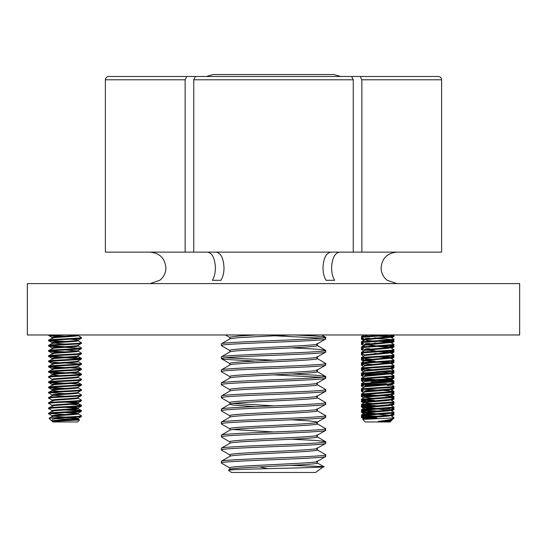 <?xml version="1.0" encoding="UTF-8"?>
<svg xmlns="http://www.w3.org/2000/svg" width="547" height="547" viewBox="0 0 547 547"><rect width="100%" height="100%" fill="white"/><g stroke="black" fill="none" stroke-linecap="round" stroke-linejoin="round"><path stroke-width="0.82" d="M339.482 252.126C334.696 253.056 332.07 258.3 331.598 267.866C331.66 272.939 332.672 277.083 334.641 280.296L326.033 280.296C324.063 277.083 323.045 272.939 322.99 267.866C323.462 258.3 326.087 253.056 330.867 252.126M396.848 252.126C387.276 253.056 382.025 258.3 381.088 267.866C381.218 272.96 383.242 277.103 387.18 280.296L396.951 283.606M207.518 252.126C212.304 253.049 214.93 258.3 215.402 267.866C215.34 272.946 214.328 277.09 212.359 280.296L220.967 280.296L212.359 280.296M150.049 283.606L159.82 280.296C163.765 277.083 165.796 272.946 165.912 267.866C164.975 258.307 159.724 253.056 150.151 252.126M216.133 252.126C220.913 253.056 223.538 258.3 224.01 267.866C223.955 272.932 222.944 277.076 220.967 280.296M273.5 283.606L519.65 283.606L519.65 334.976L27.35 334.976L27.35 283.606L273.5 283.606M230.369 76.477L108.703 76.477C106.692 76.676 105.592 77.783 105.386 79.794L105.386 252.126L353.253 252.126L353.253 79.794L193.747 79.794L195.409 76.477L351.591 76.477L340.699 76.477L333.773 74.529L213.227 74.529L333.773 74.529M353.253 252.126L441.614 252.126L441.614 79.794C441.415 77.783 440.308 76.676 438.297 76.477L316.631 76.477M361.861 252.126L361.861 79.794L360.206 76.477M186.794 76.477L185.139 79.794L185.139 252.126M213.227 74.529L206.301 76.477L195.409 76.477M193.747 79.794L193.747 252.126M351.591 76.477L353.253 79.794M351.153 76.477L438.297 76.477M361.861 79.794L441.614 79.794L441.614 252.126M334.641 280.296L326.033 280.296M390.531 420.732L390.996 421.046L390.079 421.963L365.287 421.963L362.723 419.392L391.269 418.052L393.997 417.559L390.531 415.508M393.115 418.756L391.002 421.04L387.187 421.436L378.216 421.436L380.302 421.135C389.211 420 393.669 418.975 393.669 418.052M387.187 421.436L390.606 420.821L390.606 420.212M378.216 421.436L390.524 420.26L393.997 418.052L391.269 418.052M368.822 418.886L365.02 418.052L388.445 416.089L390.606 415.604L390.606 414.995M389.621 415.282L377.683 414.298M364.767 418.209L365.02 417.395L390.524 415.043L393.997 412.992L393.936 412.267L390.531 410.291M372.172 413.935L366.921 413.484L365.02 412.828L388.445 410.872L390.606 410.38L390.606 409.778M389.621 410.065L377.683 409.074M364.767 412.992L365.02 412.178L390.524 409.826L393.997 407.775L393.936 407.05L390.531 405.074M372.172 408.718L366.921 408.26L365.02 407.611L388.445 405.655L390.606 405.163L390.606 404.561M364.767 407.775L365.02 406.961L390.524 404.609L393.997 402.551L393.936 401.826L390.531 399.857M372.172 403.501L366.921 403.043L365.02 402.394L388.445 400.431L390.606 399.946L390.606 399.337M364.767 402.551L365.02 401.737L390.524 399.385L393.929 397.409L393.936 396.609L383.194 395.672M372.172 400.972L361.444 400.021L361.437 399.221L365.02 397.17L388.445 395.214L390.606 394.722L390.606 394.12M364.767 397.286L365.02 396.52L390.524 394.168L393.929 392.192L393.936 391.392L383.194 390.449M372.172 395.748L361.444 394.804L361.437 394.004L365.02 391.953L388.445 389.997L390.606 389.505L390.606 388.903M364.767 392.117L365.02 391.303L390.606 388.855M364.849 391.556L361.444 389.58L361.376 388.855L365.02 386.736L388.445 384.78L390.606 384.288L390.606 383.679M364.767 386.852L365.02 386.079L390.524 383.727L393.929 381.751L393.936 380.951L383.194 380.015M372.172 385.314L361.444 384.363L361.437 383.563L365.02 381.519L388.445 379.556L390.606 379.071L390.606 378.462M364.767 381.635L365.02 380.862L390.524 378.51L393.997 376.459L393.936 375.734L390.531 373.758M390.606 378.415L383.194 377.485M372.172 380.09L361.444 379.146L361.437 378.346L365.02 376.295L390.606 373.847L390.353 373.033L383.194 372.268M364.767 376.411L365.02 375.645L390.524 373.293L393.997 371.242L393.936 370.517L390.531 368.541M372.172 374.873L361.444 373.922L361.437 373.122L365.02 371.078L388.445 369.122L390.606 368.63L390.606 367.981L365.02 370.428L364.767 371.194M372.172 369.656L361.444 368.705L361.437 367.905L365.02 365.861L390.606 363.413L390.353 362.599L383.194 361.827M389.621 363.092L377.683 362.107M364.767 365.977L365.02 365.205L390.606 362.757M372.172 364.439L361.444 363.488L361.437 362.688L365.02 360.637L390.606 358.189L390.353 357.376L383.194 356.61M389.621 357.875L377.683 356.89M364.767 360.753L365.02 359.988L390.606 357.54M372.172 359.215L361.444 358.271L361.437 357.471L365.02 355.42L390.606 352.972L390.353 352.159L383.194 351.386M389.621 352.651L377.683 351.666M364.767 355.536L365.02 354.771L390.606 352.323M364.849 349.806L361.697 347.591L393.929 345.219L390.524 347.195L388.445 347.591L365.02 349.547L364.767 350.367L388.445 348.248L390.606 347.755L390.353 346.942L383.194 346.169M389.621 347.434L377.683 346.449M364.767 345.143L390.606 342.538L390.353 341.725L383.194 340.952M389.621 342.217L377.683 341.232M364.767 345.102L365.02 344.33L390.606 341.882M372.172 340.87L366.921 340.419L365.02 339.762L390.606 337.314L390.353 336.501L383.194 335.735M389.621 337L377.683 336.015M364.767 339.878L365.02 339.113L390.606 336.665M377.683 335.359L375.133 335.195M374.64 418.667L365.752 417.887M375.133 413.484L365.752 412.67M375.133 408.26L365.752 407.453M372.172 398.278L364.767 397.334M372.172 361.745L364.767 360.801M375.133 361.293L365.752 360.48M375.133 350.853L365.752 350.046M375.133 345.636L365.752 344.822M364.849 339.372L361.444 337.39L361.697 336.501L385.067 334.976M361.376 337.314L393.19 334.976M364.849 344.589L361.444 342.613L361.697 341.725L391.269 339.762L393.997 339.277L390.531 337.225M377.683 337.971L374.463 337.807M361.376 342.538L391.269 340.419L393.929 340.002L393.997 339.277M392.753 339.605L377.683 338.62M361.376 347.755L361.697 346.942L393.997 344.494L390.531 342.443M377.683 343.188L374.463 343.024M393.929 345.219L393.997 344.494M364.849 355.024L361.444 353.047L361.697 352.159L391.269 350.203L393.997 349.711L390.531 347.666M361.376 352.972L391.269 350.853L393.929 350.442L393.997 349.711M361.437 357.471L391.269 355.42L393.997 354.928L390.531 352.883M377.683 353.629L374.463 353.465M361.376 358.189L391.269 356.076L393.929 355.659L393.997 354.928M361.437 362.688L391.269 360.637L393.997 360.152L390.531 358.1M361.376 363.413L391.269 361.293L393.929 360.876L393.997 360.152M361.437 367.905L391.269 365.861L393.997 365.369L390.531 363.324M361.376 368.63L391.269 366.511L393.929 366.093L393.997 365.369M361.437 373.122L393.997 370.586M361.376 373.847L393.929 371.317M361.437 378.346L393.997 375.81M377.683 374.504L362.62 373.533M361.376 379.071L393.929 376.534M361.437 383.563L393.997 381.027M377.683 379.721L362.62 378.75M361.376 384.288L393.929 381.751M392.753 381.355L377.683 380.37M361.437 388.78L391.269 386.736L393.997 386.244L390.531 384.199M377.683 384.938L362.62 383.967M361.376 389.505L391.269 387.385L393.929 386.975L393.997 386.244M361.437 394.004L393.997 391.461M377.683 390.161L362.62 389.184M361.376 394.722L393.929 392.192M361.437 399.221L393.997 396.684M377.683 395.378L362.62 394.408M361.376 399.946L393.929 397.409M372.172 406.189L361.444 405.238L361.697 404.349L393.997 401.901M361.376 405.163L393.929 402.626M372.172 411.406L361.444 410.455L361.697 409.566L393.997 407.118M377.683 405.812L362.62 404.842M361.376 410.38L393.929 407.85M372.172 416.623L361.444 415.679L361.697 414.783L393.997 412.342M377.683 411.036L362.62 410.065M361.376 415.604L393.929 413.067M374.463 400.431L362.62 399.625M377.683 416.253L362.62 415.282M393.197 418.845L392.794 418.947M365.293 419.064L367.434 418.756M379.372 416.144L377.683 416.041M366.962 414.243L371.228 413.867M364.767 414.407L367.434 413.539M364.767 409.183L367.434 408.315M366.962 403.802L367.994 403.7M364.767 403.966L367.434 403.098M366.962 351.612L367.994 351.509M364.767 335.796L367.434 335.249M390.606 394.408L393.936 393.929L390.606 396.137M388.411 385.532L387.379 385.43M390.606 383.967L393.936 383.488L390.531 385.464L387.932 384.835M371.228 381.902L386.428 380.849M389.929 380.425L390.606 380.158L387.932 379.611M376.001 371.782L389.929 370.64M376.001 335.249L380.356 334.976M364.022 338.887L362.62 338.73M364.767 339.605L361.41 339.113L361.437 338.34L362.627 338.08M389.915 341.068L385.84 340.802M361.376 339.065L363.564 338.62M364.842 346.326L361.41 344.33L361.437 343.557L362.627 343.297M361.376 344.282L363.564 343.837M363.748 350.907L361.376 349.499L361.437 348.774L362.627 348.514M361.376 349.499L363.564 349.061M363.748 356.131L361.376 354.716L361.437 353.998L362.627 353.738M361.376 354.716L363.564 354.278M364.767 360.487L361.41 359.988L361.437 359.215L362.627 358.955M361.376 359.94L363.564 359.495M363.748 366.565L361.376 365.157L361.437 364.432L362.627 364.172M361.376 365.157L363.564 364.719M363.748 371.782L361.41 370.428L361.376 369.724L364.746 369.177M361.376 370.374L363.564 369.936M363.748 377.006L361.376 375.598L361.437 374.873L362.627 374.613M361.376 375.598L363.564 375.153M363.748 382.223L361.376 380.815L361.437 380.09L362.627 379.83M361.376 380.815L369.533 379.946M363.748 387.44L361.376 386.032L361.437 385.307L362.627 385.047M361.376 386.032L363.564 385.594M363.748 392.657L361.376 391.249L361.437 390.524L362.627 390.271M361.376 391.249L363.564 390.811M365.444 396.418L362.62 396.137M363.748 397.881L361.41 396.52L361.376 395.816L364.746 395.269M361.376 396.472L369.533 395.597M365.444 401.635L362.62 401.361M364.767 402.236L361.376 401.689L361.437 400.965L364.746 400.486M361.376 401.689L365.451 401.088M365.444 406.859L362.62 406.578M364.767 407.453L361.376 406.906L361.437 406.182L364.746 405.71M389.915 408.917L385.84 408.65M361.376 406.906L369.533 406.038M365.444 412.076L362.62 411.795M364.767 412.67L361.376 412.13L361.437 411.406L364.746 410.927M361.376 412.13L365.451 411.522M389.929 336.398L393.997 335.796L390.626 335.249M365.451 338.456L369.533 338.19M390.606 337L393.936 336.521L393.997 335.796M392.753 336.125L389.915 335.851M389.929 341.622L393.997 341.02L390.626 340.473M365.451 343.68L369.533 343.413M390.606 342.217L393.936 341.738L393.997 341.02M392.753 341.342L391.809 341.232M389.929 346.839L393.997 346.237L390.626 345.69M365.451 348.897L369.533 348.63M390.606 347.434L393.936 346.955L393.997 346.237M392.753 346.559L389.915 346.285M389.929 352.056L393.997 351.454L390.626 350.907M390.606 352.658L393.936 352.179L393.997 351.454M392.753 351.783L389.915 351.509M391.351 357.157L393.963 356.726L392.746 356.343M365.451 359.338L369.533 359.064M390.606 357.875L393.936 357.396L393.997 356.678M391.351 362.374L393.997 361.895L390.626 361.348M390.606 363.092L393.936 362.613L393.997 361.895M391.351 367.591L393.963 367.167L392.746 366.784M390.606 368.316L393.936 367.83L393.997 367.112M369.533 374.073L386.428 373.163M389.929 372.931L393.963 372.384L393.115 371.789M365.451 374.989L369.533 374.722M375.557 374.394L388.411 373.69M390.606 373.533L393.936 373.054L393.997 372.329M391.351 378.032L393.963 377.601L393.115 377.006M375.557 379.611L388.411 378.907M390.606 378.75L393.936 378.271L393.997 377.553M369.533 384.507L386.428 383.597M391.351 383.249L393.963 382.818L393.115 382.223M365.451 385.43L369.533 385.163M375.557 384.835L388.411 384.131M393.936 383.488L393.997 382.77M391.351 388.473L393.963 388.042L392.746 387.659M365.451 390.647L369.533 390.38M390.606 389.19L393.936 388.712L393.997 387.987M392.753 388.315L391.809 388.199M391.351 393.69L393.963 393.259L393.115 392.664M393.936 393.929L393.997 393.211M391.351 398.907L393.963 398.476L393.115 397.881M390.606 399.625L393.936 399.146L393.997 398.428M389.929 404.247L393.963 403.7L392.746 403.317M390.606 404.848L393.936 404.363L393.997 403.645M392.753 403.966L391.809 403.857M391.351 409.347L393.963 408.917L392.746 408.534M390.606 410.065L393.936 409.587L393.997 408.862M392.753 409.19L391.809 409.074M391.351 414.564L393.963 414.134L392.746 413.751M364.767 417.894L361.376 417.347L369.533 416.472M390.606 415.282L393.936 414.804L393.997 414.086M392.753 414.407L391.809 414.298M365.444 417.293L362.62 417.019M361.376 417.347L361.437 416.623L364.746 416.144M376.876 418.052L366.921 418.052M77.968 418.988L79.541 419.946L77.524 421.963L52.738 421.963L52.211 421.04M79.541 419.946L52.211 421.436M55.24 418.756L71.151 419.337M52.799 421.436C55.698 420.752 74.187 420.048 77.373 419.351L78.05 419.084L78.05 418.434L76.703 418.052L70.638 417.491M52.888 421.313C46.816 420.438 72.813 419.57 77.373 418.701L78.05 418.434M52.888 416.089C46.816 415.221 72.813 414.352 77.373 413.484L78.05 413.211L78.05 413.867L77.373 414.134C72.813 415.002 46.816 415.877 52.888 416.746L52.211 416.472M52.888 411.522C46.816 410.653 72.813 409.785 77.373 408.917L78.05 408.65L78.05 407.994L76.703 407.611L70.638 407.05M52.888 410.872C46.816 410.004 72.813 409.135 77.373 408.26L78.05 407.994M52.888 406.305C46.816 405.436 72.813 404.568 77.373 403.7L78.05 403.426L78.05 402.824M52.888 405.655C46.816 404.787 72.813 403.912 77.373 403.043L78.05 402.777L76.703 402.394L70.638 401.833M52.888 401.088C46.816 400.219 72.813 399.344 77.373 398.476L78.05 398.209L78.05 397.607M52.888 400.431C46.816 399.563 72.813 398.695 77.373 397.826L81.441 395.597L81.373 394.872L77.968 392.896M78.05 392.384L78.05 392.992L77.373 393.259C72.813 394.127 46.816 394.996 52.888 395.871L52.293 395.502L48.82 397.56L48.888 398.284L52.293 400.26M52.888 395.214C46.816 394.346 72.813 393.478 77.373 392.609L81.441 390.38L81.373 389.649L77.968 387.673M52.211 390.38L48.888 392.261L48.82 392.992L52.293 395.043M59.616 391.317L52.888 390.647C46.816 389.779 72.813 388.91 77.373 388.042L78.05 387.768L78.05 387.167M52.888 389.997C46.816 389.129 72.813 388.254 77.373 387.385L81.373 385.238L81.373 384.432L70.638 383.488M78.05 381.95L78.05 382.551L77.373 382.818C72.813 383.693 46.816 384.562 52.888 385.43L52.293 385.067L48.82 387.119L48.888 387.844L52.293 389.82M52.888 384.78C46.816 383.905 72.813 383.037 77.373 382.168L81.441 379.946M78.05 376.726L78.05 377.334L77.373 377.601C72.813 378.469 46.816 379.344 52.888 380.213L52.293 379.844L48.82 381.902L48.888 382.627L52.293 384.603M52.888 379.556C46.816 378.688 72.813 377.82 77.373 376.951L81.373 374.798L81.373 373.998L70.638 373.054M59.616 375.659L52.211 374.722M52.888 374.989C46.816 374.121 72.813 373.252 77.373 372.384L78.05 372.117L78.05 371.509M52.888 374.339C46.816 373.471 72.813 372.603 77.373 371.728L81.373 369.581L81.373 368.774L70.638 367.83M78.05 366.292L78.05 366.893L77.373 367.167C72.813 368.035 46.816 368.904 52.888 369.772L52.293 369.41L48.82 371.461L48.888 372.192L52.293 374.169M52.888 369.122C46.816 368.254 72.813 367.379 77.373 366.511L81.441 364.288L81.373 363.557L77.968 361.581M52.888 364.555C46.816 363.687 72.813 362.811 77.373 361.943L78.05 361.676L78.05 361.075M52.888 363.899C46.816 363.03 72.813 362.162 77.373 361.293L81.373 359.14L81.373 358.34L70.638 357.396M52.888 359.338C46.816 358.463 72.813 357.594 77.373 356.726L78.05 356.459L78.05 355.851M52.888 358.682C46.816 357.813 72.813 356.945 77.373 356.076L81.441 353.847L81.373 353.116L77.968 351.14M52.888 354.114C46.816 353.246 72.813 352.377 77.373 351.509L78.05 351.236L78.05 350.586L77.373 350.853C72.813 351.721 46.816 352.596 52.888 353.465M52.888 348.897C46.816 348.029 72.813 347.16 77.373 346.285L78.05 346.019L78.05 345.417M52.888 348.248C46.816 347.372 72.813 346.504 77.373 345.636L81.441 343.413L81.373 342.682L77.968 340.706M52.888 343.68C46.816 342.812 72.813 341.937 77.373 341.068L78.05 340.802L78.05 340.145L76.703 339.762L70.638 339.208M52.888 343.024C46.816 342.155 72.813 341.287 77.373 340.419L78.05 340.145M52.888 338.456C46.816 337.588 72.813 336.72 77.373 335.851L78.05 335.584L78.05 334.976L77.373 335.195C72.813 336.07 46.816 336.938 52.888 337.807M77.065 418.756L65.127 417.778M65.127 417.129L53.196 416.144M77.065 413.539L65.127 412.561M78.05 413.211L70.638 412.267M77.065 408.315L65.127 407.344M77.065 403.098L65.127 402.12M65.127 396.254L53.196 395.269M77.065 350.907L65.127 349.936M65.127 344.063L53.196 343.078M77.065 335.249L74.741 334.976M59.616 336.596L48.888 335.66L52.997 334.976M59.616 341.813L48.888 340.877L48.888 340.07L52.293 338.094M49.674 340.419C42.01 339.55 74.83 338.675 80.587 337.807L81.373 337.465L77.968 335.482M49.674 341.068C42.01 340.2 74.83 339.331 80.587 338.456L81.373 338.265L81.441 337.54M59.616 347.03L48.888 346.094L48.888 345.287L52.293 343.311M49.674 345.636C42.01 344.767 74.83 343.899 80.587 343.024L81.441 342.757M49.674 346.285C42.01 345.417 74.83 344.548 80.587 343.68L81.373 343.489M59.616 352.254L48.888 351.311L48.888 350.511L52.293 348.535M49.674 350.853C42.01 349.984 74.83 349.116 80.587 348.248L81.373 347.899L77.968 345.923M49.674 351.509C42.01 350.634 74.83 349.765 80.587 348.897L81.373 348.706L81.441 347.974M59.616 357.471L48.888 356.535L48.888 355.728L52.293 353.752M49.674 356.076C42.01 355.201 74.83 354.333 80.587 353.465L81.441 353.198M49.674 356.726C42.01 355.858 74.83 354.982 80.587 354.114L81.373 353.923M52.293 363.728L48.82 361.676L48.888 360.945L52.293 358.969M49.674 361.293C42.01 360.425 74.83 359.55 80.587 358.682L81.441 358.415M59.616 362.688L49.674 361.943C42.01 361.075 74.83 360.206 80.587 359.338L81.373 359.14M59.616 367.912L48.888 366.969L48.888 366.169L52.293 364.186M49.674 366.511C42.01 365.642 74.83 364.774 80.587 363.899L81.441 363.632M49.674 367.167C42.01 366.292 74.83 365.423 80.587 364.555L81.373 364.364M49.674 371.728C42.01 370.859 74.83 369.991 80.587 369.122L81.441 368.856M59.616 373.129L49.674 372.384C42.01 371.516 74.83 370.64 80.587 369.772L81.373 369.581M52.293 379.386L48.82 377.334L48.888 376.603L52.293 374.627M49.674 376.951C42.01 376.076 74.83 375.208 80.587 374.339L81.441 374.073M49.674 377.601C42.01 376.733 74.83 375.864 80.587 374.989L81.373 374.798M49.674 382.168C42.01 381.3 74.83 380.425 80.587 379.556L81.373 379.215L77.968 377.239M59.616 383.563L48.888 382.627M49.674 382.818C42.01 381.95 74.83 381.081 80.587 380.213L81.373 380.021M49.674 387.385C42.01 386.517 74.83 385.649 80.587 384.78L81.441 384.507M59.616 388.787L48.888 387.844M49.674 388.042C42.01 387.167 74.83 386.298 80.587 385.43L81.373 385.238M49.674 392.609C42.01 391.734 74.83 390.866 80.587 389.997L81.441 389.731M81.373 390.455L80.587 390.647C74.83 391.515 42.01 392.39 49.674 393.259L48.888 393.067M49.674 397.826C42.01 396.958 74.83 396.083 80.587 395.214L81.441 394.948M49.674 398.476C42.01 397.607 74.83 396.739 80.587 395.871L81.373 395.672M52.293 405.477L48.82 403.426L48.888 402.701L52.293 400.719M49.674 403.043C42.01 402.175 74.83 401.307 80.587 400.431L81.373 400.089L77.968 398.113M49.674 403.7C42.01 402.824 74.83 401.956 80.587 401.088L81.373 400.896L81.441 400.165M52.293 410.701L48.82 408.65L48.888 407.918L52.293 405.942M49.674 408.26C42.01 407.392 74.83 406.524 80.587 405.655L81.373 405.306L79.739 404.999L70.638 404.363M49.674 408.917C42.01 408.048 74.83 407.173 80.587 406.305L81.373 406.113L81.441 405.389M52.293 415.918L48.82 413.867L48.888 413.135L52.293 411.159M49.674 413.484C42.01 412.609 74.83 411.741 80.587 410.872L81.373 410.53L79.739 410.223L70.638 409.587M49.674 414.134C42.01 413.265 74.83 412.397 80.587 411.522L81.373 411.33L81.441 410.606M65.127 336.234L50.064 335.249M65.127 341.451L50.064 340.473M65.127 346.675L50.064 345.69M80.197 348.302L65.127 347.324M65.127 351.892L50.064 350.907M65.127 357.109L50.064 356.124M80.197 358.736L65.127 357.765M80.197 363.953L65.127 362.982M65.127 367.55L50.064 366.565M65.127 372.767L50.064 371.782M65.127 383.208L50.064 382.223M65.127 388.425L50.064 387.44M65.127 393.642L50.064 392.657M80.197 410.927L65.127 409.949M52.293 421.135L51.274 420.499L53.066 419.234L59.931 418.052L50.522 418.052C56.061 417.395 76.847 416.746 80.587 416.089L81.373 415.747L77.968 413.771M65.127 414.517L50.064 413.539M59.931 418.052L80.587 416.746L81.373 416.554L81.441 415.823M50.522 418.052C48.738 418.181 48.587 418.325 50.064 418.462M52.293 416.376L49.066 418.291L51.274 420.499M229.938 468.034L221.439 463.111L221.309 461.326L221.726 461.059C224.345 459.965 252.646 458.878 280.057 457.791C307.599 456.711 329.711 455.624 325.274 454.53L325.691 454.803L325.561 456.588L317.062 461.511L316.87 461.059C326.662 463.234 234.506 465.401 230.13 467.582L229.788 469.394M221.309 462.96L221.726 462.687C224.345 461.6 252.646 460.512 280.057 459.425C307.599 458.338 329.711 457.251 325.274 456.164M229.938 350.606L221.439 345.683L221.309 343.906L221.726 343.632C224.345 342.538 252.646 341.451 280.057 340.371C307.599 339.284 329.711 338.196 325.274 337.109L315.058 336.022L294.669 334.976M317.212 345.533L317.212 343.906L325.691 339.01L325.554 337.225L321.67 334.976M221.309 345.533L221.726 345.26C224.345 344.172 252.646 343.085 280.057 341.998C307.599 340.911 329.711 339.824 325.274 338.737M255.134 361.102L225.385 359.393L221.439 358.729L221.309 356.952L221.726 356.678C224.345 355.591 252.646 354.504 280.057 353.417C307.599 352.33 329.711 351.242 325.274 350.155L315.058 349.068L291.92 347.899M317.212 356.952L325.561 352.206L325.691 350.429L317.055 345.348M221.309 358.579L221.726 358.306C224.345 357.218 252.646 356.131 280.057 355.044C307.599 353.964 329.711 352.87 325.274 351.783M229.938 376.698L221.439 371.782L221.309 369.998L221.726 369.724C224.345 368.637 252.646 367.55 280.057 366.463C307.599 365.375 329.711 364.288 325.274 363.201M317.212 369.998L325.561 365.259L325.691 363.475L317.055 358.394M221.309 371.632L221.726 371.358C224.345 370.264 252.646 369.177 280.057 368.097C307.599 367.01 329.711 365.922 325.274 364.828M229.938 389.751L221.439 384.828L221.309 383.044L221.726 382.77C224.345 381.683 252.646 380.596 280.057 379.509C307.599 378.421 329.711 377.334 325.274 376.247L315.058 375.16L291.92 373.991M317.062 383.228L325.561 378.305L325.691 376.521L317.055 371.44M221.309 384.678L221.726 384.404C224.345 383.317 252.646 382.223 280.057 381.143C307.599 380.056 329.711 378.968 325.274 377.881M229.938 402.797L221.439 397.874L221.309 396.09L221.726 395.816C224.345 394.729 252.646 393.642 280.057 392.555C307.599 391.474 329.711 390.387 325.274 389.293M317.212 397.724L317.212 396.09L325.561 391.351L325.691 389.567L317.055 384.493M221.309 397.724L221.726 397.45C224.345 396.363 252.646 395.276 280.057 394.189C307.599 393.102 329.711 392.014 325.274 390.927M229.938 415.843L221.439 410.92L221.309 409.142L221.726 408.869C224.345 407.782 252.646 406.688 280.057 405.607C307.599 404.52 329.711 403.433 325.274 402.346M317.062 409.32L325.561 404.397L325.691 402.619L317.055 397.539M221.309 410.77L221.726 410.496C224.345 409.409 252.646 408.322 280.057 407.235C307.599 406.147 329.711 405.06 325.274 403.973M229.938 428.889L221.439 423.973L221.309 422.188L221.726 421.915C224.345 420.828 252.646 419.74 280.057 418.653C307.599 417.566 329.711 416.479 325.274 415.392M317.212 423.816L317.212 422.188L325.561 417.443L325.691 415.665L317.055 410.585M221.309 423.816L221.726 423.542C224.345 422.455 252.646 421.368 280.057 420.281C307.599 419.2 329.711 418.106 325.274 417.019M229.938 441.942L221.439 437.019L221.309 435.234L221.726 434.961C224.345 433.874 252.646 432.786 280.057 431.699C307.599 430.612 329.711 429.525 325.274 428.438M317.212 436.868L317.212 435.234L325.561 430.496L325.691 428.711L317.055 423.631M221.309 436.868L221.726 436.595C224.345 435.501 252.646 434.414 280.057 433.333C307.599 432.246 329.711 431.159 325.274 430.072M229.938 454.988L221.439 450.065L221.309 448.28L221.726 448.007C224.345 446.92 252.646 445.832 280.057 444.745C307.599 443.665 329.711 442.571 325.274 441.484L315.058 440.397L291.92 439.227M317.212 449.914L317.212 448.28L325.561 443.542L325.691 441.757L317.055 436.677M221.309 449.914L221.726 449.641C224.345 448.554 252.646 447.467 280.057 446.379C307.599 445.292 329.711 444.205 325.274 443.118M321.821 338.176L273.5 335.721M273.5 360.186L225.179 357.745M321.821 377.314L273.5 374.859M290.908 465.381L323.564 466.584C333.417 467.719 232.461 468.902 228.502 470.16L230.13 469.21C234.506 467.035 326.662 464.868 316.87 462.687M221.446 461.176L230.13 456.164C234.506 453.983 326.662 451.815 316.87 449.641M229.788 456.342L230.13 454.53C234.506 452.355 326.662 450.188 316.87 448.007M221.446 448.123L230.13 443.118C234.506 440.937 326.662 438.769 316.87 436.595M229.788 443.296L230.13 441.484C234.506 439.309 326.662 437.142 316.87 434.961M317.212 422.188L316.87 421.915C326.662 424.089 234.506 426.257 230.13 428.438L230.13 430.072C234.506 427.891 326.662 425.723 316.87 423.542M221.446 422.031L230.13 417.019C234.506 414.845 326.662 412.677 316.87 410.496M229.788 417.204L230.13 415.392C234.506 413.211 326.662 411.043 316.87 408.869M255.08 406.612L233.193 405.06L229.788 404.247L230.13 403.973C234.506 401.799 326.662 399.631 316.87 397.45M229.788 404.247L230.13 402.346C234.506 400.165 326.662 397.997 316.87 395.816L317.212 396.09M221.446 395.939L230.13 390.927C234.506 388.746 326.662 386.579 316.87 384.404M229.788 391.105L230.13 389.293C234.506 387.119 326.662 384.951 316.87 382.77M221.446 382.886L230.13 377.881C234.506 375.7 326.662 373.533 316.87 371.358M229.788 378.059L230.13 376.247C234.506 374.073 326.662 371.905 316.87 369.724M221.446 369.84L230.13 364.828C234.506 362.654 326.662 360.487 316.87 358.306M229.788 365.013L230.13 363.201C234.506 361.02 326.662 358.853 316.87 356.678M221.446 356.794L230.13 351.783C234.506 349.608 326.662 347.441 316.87 345.26M229.788 351.967L230.13 350.155C234.506 347.974 326.662 345.807 316.87 343.632L317.212 343.906M221.446 343.748L230.13 338.737L238.69 337.649L289.561 334.976M229.788 338.914L230.13 337.109L238.69 336.022L255.77 334.976M273.5 431.945L233.029 429.504M316.87 421.915L308.31 420.828L291.866 419.816M273.5 405.847L233.029 403.412M323.564 466.584L315.557 472.471L231.443 472.471L228.366 470.215M267.599 468.649L259.538 466.878M293.117 465.381L291.92 465.326M185.139 79.794L105.386 79.794M393.997 417.559L393.997 418.052M393.929 334.785L390.524 336.761M393.929 340.002L390.524 341.978M393.929 350.442L390.524 352.418M393.929 355.659L390.524 357.635M361.444 358.271L364.849 360.247M393.929 360.876L390.524 362.852M361.444 363.488L364.849 365.464M393.929 366.093L390.524 368.076M361.444 368.705L364.849 370.681M361.444 373.922L364.849 375.905M361.444 379.146L364.849 381.122M361.444 384.363L364.849 386.339M393.929 386.975L390.524 388.951M361.444 394.804L364.849 396.78M361.444 400.021L364.849 401.997M361.444 405.238L364.849 407.214M361.444 410.455L364.849 412.438M361.444 415.679L364.849 417.655M364.227 334.976L361.437 336.59M364.842 339.837L361.437 341.813M364.842 345.054L361.437 347.03M364.842 350.271L361.437 352.247M390.531 378.975L393.936 380.951M390.531 389.416L393.936 391.392M390.531 394.633L393.936 396.609M364.842 402.462L361.437 404.438M364.842 407.686L361.437 409.655M364.842 412.903L361.437 414.879M364.842 418.12L362.736 419.344M365.287 421.963L363.823 420.499M363.27 334.976L363.748 335.249M393.936 336.521L391.618 337.861M361.43 339.126L363.748 340.473M393.936 341.738L391.618 343.078M393.936 346.955L391.618 348.302M393.936 352.179L391.618 353.519M393.936 357.396L391.618 358.736M361.43 360.001L363.748 361.348M393.936 362.613L391.618 363.953M393.936 367.83L391.618 369.177M393.936 373.054L391.618 374.394M393.936 378.271L390.531 380.247M393.936 388.712L391.618 390.052M393.936 399.146L391.618 400.486M361.43 401.758L363.748 403.098M393.936 404.363L391.618 405.71M361.43 406.975L364.842 408.951M393.936 409.587L391.618 410.927M361.43 412.192L364.842 414.168M393.936 414.804L391.618 416.144M361.43 417.416L364.842 419.385M393.115 335.256L393.929 335.728M362.258 337.861L361.437 338.34M393.115 340.473L393.929 340.945M362.258 343.085L361.437 343.557M392.746 345.478L393.929 346.169M364.022 347.277L363.564 347.543M362.627 348.09L361.437 348.774M393.115 350.914L393.929 351.386M362.258 353.519L361.437 353.998M393.115 356.131L393.929 356.603M362.258 358.743L361.437 359.215M393.115 361.348L393.929 361.82M362.258 363.96L361.437 364.432M393.115 366.565L393.929 367.044M364.022 368.152L363.564 368.418M362.258 369.177L361.437 369.649M362.258 374.394L361.437 374.873M362.258 379.618L361.437 380.09M391.351 381.204L391.809 381.464M364.022 383.809L363.564 384.076M362.258 384.835L361.437 385.307M393.115 387.447L393.929 387.919M362.258 390.052L361.437 390.524M362.627 395.057L361.437 395.748M362.627 400.281L361.437 400.965M393.115 403.098L393.929 403.577M364.022 404.684L363.564 404.951M362.627 405.498L361.437 406.182M393.115 408.322L393.929 408.794M364.022 409.908L363.564 410.168M362.627 410.715L361.437 411.406M393.115 413.539L393.929 414.011M364.022 415.125L363.564 415.392M362.627 415.932L361.437 416.623M52.211 416.424L52.211 415.823M52.211 411.207L52.211 410.606M52.211 405.99L52.211 405.389M52.211 400.773L52.211 400.165M52.211 395.549L52.211 394.948M52.211 390.332L52.211 389.731M52.211 385.163L52.211 384.507M52.211 379.939L52.211 379.29M52.211 374.674L52.211 374.073M52.211 369.505L52.211 368.856M52.211 364.24L52.211 363.632M52.211 359.017L52.211 358.415M52.211 353.8L52.211 353.198M52.211 348.583L52.211 347.974M52.211 343.359L52.211 342.757M52.211 338.19L52.211 337.54M48.82 334.976L48.82 335.584M81.441 379.29L81.441 379.939M48.888 335.66L52.293 337.636M81.373 338.265L77.968 340.241M48.888 340.877L52.293 342.853M48.888 346.094L52.293 348.07M81.373 348.706L77.968 350.682M48.888 351.311L52.293 353.294M48.888 356.535L52.293 358.511M48.888 366.969L52.293 368.945M81.373 400.896L77.968 402.872M81.373 406.113L77.968 408.089M81.373 411.33L77.968 413.306M81.373 416.554L77.968 418.53M77.968 356.364L81.373 358.34M77.968 366.798L81.373 368.774M77.968 372.015L81.373 373.998M77.968 382.456L81.373 384.432M77.968 403.33L81.373 405.306M77.968 408.547L81.373 410.53M317.212 462.96L317.212 461.326M317.212 410.77L317.212 409.231M317.212 384.678L317.212 383.132M317.212 371.632L317.212 370.087M317.212 358.579L317.212 357.041M323.742 466.646L317.055 462.776M317.055 449.73L325.554 454.653M229.945 430.154L221.446 435.077M229.945 404.062L221.446 408.985M221.439 358.729L229.938 363.652M225.48 334.976L229.788 337.472"/></g></svg>

